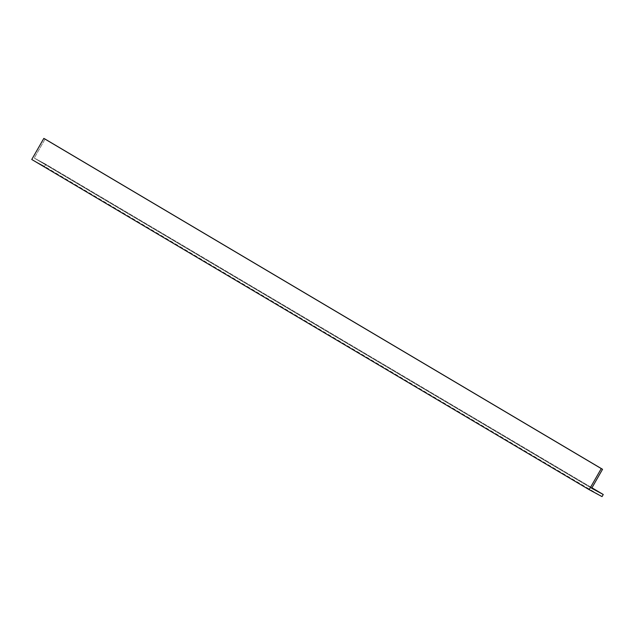 <?xml version="1.0" encoding="UTF-8"?>
<svg xmlns="http://www.w3.org/2000/svg" width="635" height="635" viewBox="0 0 635 635"><rect width="100%" height="100%" fill="white"/><g stroke="black" fill="none" stroke-linecap="round" stroke-linejoin="round"><path stroke-width="0.48" stroke-dasharray="3.17 2.38" d="M591.947 487.799L45.815 164.298L44.609 166.402L602.043 496.61L44.609 166.402L31.75 159.48L44.609 166.402L45.815 164.298L591.947 487.799M45.109 139.089L34.242 158.067L591.677 488.267L34.242 158.067L45.815 164.298L34.242 158.067L45.109 139.089"/><path stroke-width="0.95" d="M603.25 494.498L591.947 487.799L603.25 494.498L591.677 488.267L602.551 469.289L601.266 468.598L589.185 489.68L602.043 496.61L603.25 494.498L602.043 496.61L589.185 489.68L31.75 159.48L589.185 489.68L601.266 468.598L43.831 138.39L602.551 469.289L45.109 139.089L602.551 469.289L591.677 488.267L603.25 494.498M31.75 159.48L43.831 138.39L45.109 139.089L43.831 138.39L31.75 159.48"/></g></svg>
